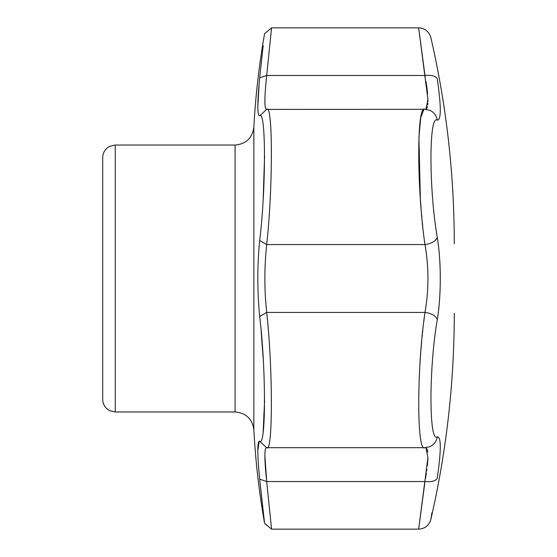 <?xml version="1.0" encoding="UTF-8"?>
<svg xmlns="http://www.w3.org/2000/svg" width="557" height="557" viewBox="0 0 557 557"><rect width="100%" height="100%" fill="white"/><g stroke="black" fill="none" stroke-linecap="round" stroke-linejoin="round"><path stroke-width="0.84" d="M259.228 474.78L259.666 479.173C257.223 453.607 257.223 440.956 259.666 441.228C266.051 447.905 266.051 367.731 259.666 316.453C257.223 291.151 257.223 265.849 259.666 240.547C266.051 189.345 266.051 109.144 259.666 115.772C257.223 116.044 257.223 103.393 259.666 77.827L263.189 45.618M259.228 82.22L257.842 106.491M264.582 156.099L263.189 198.647M261.129 330.983L263.189 358.353M264.582 400.901L263.189 431.522M259.242 441.102L257.842 450.509M260.028 482.661L263.189 511.382M454.282 243.792C454.254 174.16 446.449 105.419 430.853 37.57C429.029 31.512 424.956 28.275 418.641 27.85L271.558 27.85L264.582 33.705C259.109 64.661 255.531 95.839 253.853 127.233L253.853 429.767C255.531 461.161 259.109 492.339 264.582 523.295L259.666 479.173L266.692 481.527L271.558 529.15L266.692 481.527L264.881 455.904M259.666 441.228L266.392 447.508M259.666 316.453L266.692 312.442C272.93 368.121 272.93 454.415 266.692 447.584C264.283 447.417 264.283 458.731 266.692 481.527L424.977 481.527L424.657 483.977M102.718 213.484L102.718 343.516M102.718 278.5L102.718 399.439C102.808 403.449 104.396 406.728 107.494 409.284L109.736 410.69L115.25 411.971L115.25 145.029L109.736 146.31L107.494 147.716C104.396 150.272 102.808 153.551 102.718 157.561L102.718 278.5M426.655 108.803L425.959 109.388L427.922 99.383L418.641 27.85L424.977 75.474A12.533 5.674 -8.7 0 1 437.273 78.927C428.869 24.654 428.869 24.654 437.273 78.927C441.283 106.61 441.283 120.34 437.273 120.131C428.89 114.018 428.855 189.004 437.273 237.303C441.269 261.498 441.297 295.356 437.273 319.697C428.89 367.752 428.855 442.961 437.273 436.869C441.283 436.591 441.283 450.321 437.273 478.073C428.869 532.346 428.869 532.346 437.273 478.073A12.533 5.674 8.7 0 1 424.977 481.527L418.641 529.15L427.922 457.666L425.959 447.612L426.892 448.573M454.282 313.208C454.254 382.84 446.449 451.581 430.853 519.43L431.912 512.719M424.657 483.984L424.246 487.076M424.009 488.886L419.553 522.369M427.261 449.457L427.776 452.124M427.88 458.759L427.574 463.313M427.56 463.403L427.323 465.847M426.906 469.321L426.711 470.769M426.397 472.99L425.541 478.352M267.047 447.689L424.483 447.689L429.217 446.86A12.533 12.407 -109.8 0 0 437.273 436.869M259.666 77.827L266.692 75.474L271.558 27.85L266.692 75.474C264.283 98.269 264.283 109.583 266.692 109.416L424.483 109.311L429.217 110.14A12.533 12.407 109.8 0 1 437.273 120.131M259.666 115.772L266.692 109.416C272.93 102.585 272.93 188.858 266.692 244.558C264.269 267.179 264.269 289.807 266.692 312.442L424.977 312.442A12.533 6.726 9.2 0 1 437.273 319.697M259.666 240.547L266.692 244.558L424.977 244.558A12.533 6.726 -9.2 0 0 437.273 237.303M267.047 447.668L266.692 447.584M423.856 109.492L420.716 117.833L418.934 137.586L420.34 198.765L421.064 208.304M421.593 214.529L421.837 217.139M422.373 222.689L422.7 225.843M424.518 241.153L424.977 244.558C416.699 189.039 416.664 102.565 424.977 109.416M266.692 75.474L424.977 75.474L425.116 76.232M425.144 76.4L425.221 76.817M426.001 81.454L426.899 87.609M426.982 88.298L427.177 89.9M427.254 90.526L427.428 92.149M427.463 92.518L427.581 93.792M427.88 98.269L427.95 101.527M427.908 103.038L427.88 103.595M427.88 103.63L427.783 104.813M427.511 106.589L427.08 108.037M424.977 447.584C416.699 454.456 416.664 368.233 424.977 312.442C428.925 289.877 428.925 267.249 424.977 244.558M424.518 315.847L424.343 317.156M424.302 317.518L423.821 321.319M422.819 330.092L422.505 333.023M422.38 334.284L422.136 336.734M421.628 342.095L421.35 345.243M421.35 345.263L421.308 345.73M421.308 345.779L421.092 348.306M420.646 353.96L420.549 355.359M420.34 358.235L419.846 365.893M419.386 374.548L419.212 378.377M115.25 145.029L235.082 145.029L235.082 411.971L115.25 411.971M235.082 411.971C246.034 412.946 252.293 418.878 253.853 429.767M235.082 145.029C246.034 144.054 252.293 138.122 253.853 127.233M264.582 523.295L271.558 529.15L418.641 529.15C424.956 528.725 429.029 525.488 430.853 519.43"/></g></svg>
